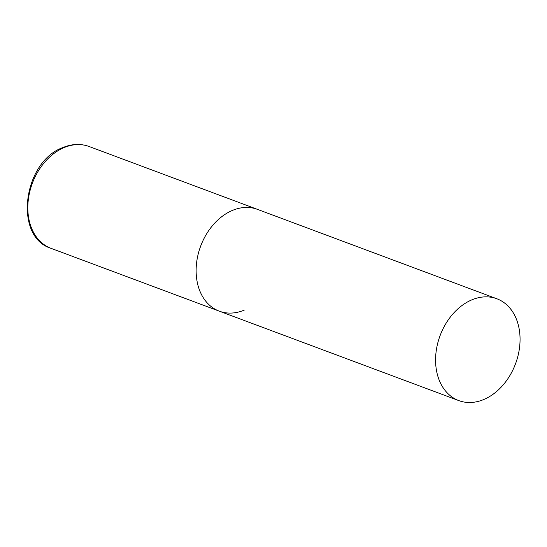 <?xml version="1.0" encoding="UTF-8"?>
<svg xmlns="http://www.w3.org/2000/svg" width="547" height="547" viewBox="0 0 547 547"><rect width="100%" height="100%" fill="white"/><g stroke="black" fill="none" stroke-linecap="round" stroke-linejoin="round"><path stroke-width="0.82" d="M232.502 210.39A54.358 40.266 -69.5 0 1 257.377 209.344A54.358 40.266 110.5 0 0 213.768 224.161A54.358 40.266 110.5 0 0 196.53 277.691A54.358 40.266 110.5 0 0 219.347 311.181A54.358 40.266 -69.5 0 1 196.688 262.013A54.358 40.266 -69.5 0 1 232.502 210.39M244.222 310.135A54.358 40.266 -69.5 0 1 219.347 311.181L51.042 248.338A54.358 40.266 -69.5 0 1 28.382 199.17A54.358 40.266 -69.5 0 1 64.197 147.54A54.358 40.266 -69.5 0 1 89.072 146.493C80.696 143.485 72.006 143.827 62.994 147.519C23.104 161.55 13.258 236.824 51.042 248.338M435.986 367.112A54.358 40.266 110.5 0 0 458.803 400.602A54.358 40.266 110.5 0 0 502.413 385.779A54.358 40.266 110.5 0 0 519.65 332.248A54.358 40.266 110.5 0 0 496.833 298.758A54.358 40.266 110.5 0 0 453.224 313.581A54.358 40.266 110.5 0 0 435.986 367.112M496.833 298.758L89.072 146.493M219.347 311.181L458.803 400.602"/></g></svg>
